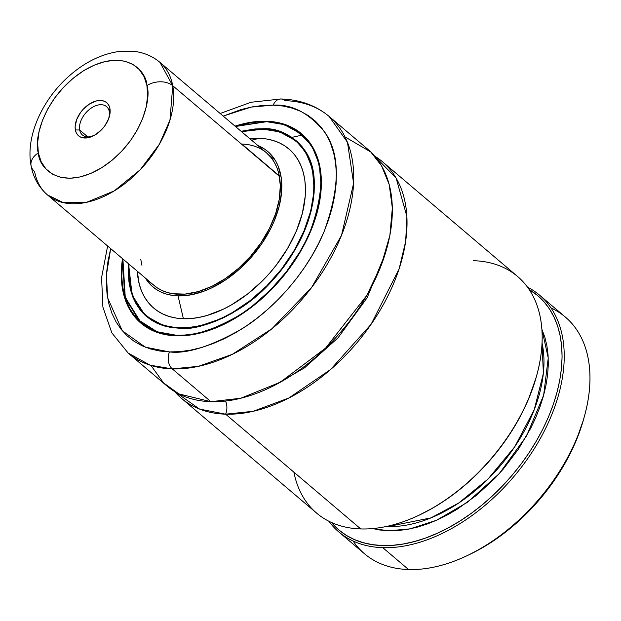 <?xml version="1.0" encoding="UTF-8"?>
<svg xmlns="http://www.w3.org/2000/svg" width="621" height="621" viewBox="0 0 621 621"><rect width="100%" height="100%" fill="white"/><g stroke="black" fill="none" stroke-linecap="round" stroke-linejoin="round"><path stroke-width="0.93" d="M382.474 161.739A155.227 97.73 130.3 0 0 374.626 156.073L396.12 178.072L406.91 216.519L405.668 241.468L399.124 268.885L371.117 324.271L330.62 369.487L288.843 398.007L253.127 411.304L225.617 414.176A12.42 8.624 91.8 0 0 225.547 401.034A12.42 8.624 -88.2 0 1 225.617 414.176L199.574 409.084L174.648 391.548A155.227 97.73 130.3 0 0 181.518 398.372A155.227 97.73 130.3 0 0 225.617 414.176L360.739 528.929A155.227 97.73 -49.7 0 0 512.767 429.088A155.227 97.73 -49.7 0 0 517.596 276.492L382.474 161.739A155.227 97.73 130.3 0 1 377.638 314.335A155.227 97.73 130.3 0 1 225.617 414.176L360.739 528.929A155.227 97.73 130.3 0 1 293.896 472.162M272.472 386.363L304.445 367.904L337.987 337.902L367.127 297.777L385.354 253.438L367.127 297.777L337.987 337.902L304.445 367.904L272.472 386.363M551.013 307.938A155.227 97.73 130.3 0 1 584.151 417.343A155.227 97.73 130.3 0 1 466.41 555.989A155.227 97.73 130.3 0 1 408.54 569.527A155.227 97.73 -49.7 0 0 560.561 469.686A155.227 97.73 -49.7 0 0 565.397 317.09L539.657 295.231A155.227 97.73 130.3 0 1 534.828 447.826A155.227 97.73 130.3 0 1 382.8 547.668L408.54 569.527L382.8 547.668A155.227 97.73 -49.7 0 0 540.549 438.1A155.227 97.73 -49.7 0 0 527.524 287.166A155.227 97.73 130.3 0 1 539.657 295.231M466.41 555.989L469.119 554.716A150.569 94.796 -49.7 0 0 583.336 420.231A150.569 94.796 -49.7 0 0 583.732 418.795M387.939 526.546A133.492 84.045 -49.7 0 0 501.209 464.749A133.492 84.045 -49.7 0 0 542.063 343.103L543.352 373.5L534.254 409.689L514.77 446.732L488.013 479.063L458.717 503.01L430.997 517.86L387.939 526.546L387.543 526.212L387.939 526.546A133.492 84.045 -49.7 0 1 386.324 526.484L387.939 526.546M473.497 260.688A155.227 97.73 130.3 0 1 536.358 376.753A155.227 97.73 130.3 0 1 418.608 515.399A155.227 97.73 130.3 0 1 360.739 528.929A155.227 97.73 -49.7 0 1 316.64 513.125L181.518 398.372M418.608 515.399L419.509 514.972A153.674 96.752 -49.7 0 0 536.086 377.715L536.358 376.753M302.163 135.099L291.924 137.357M142.838 312.51L142.791 312.961M150.934 365.443L163.579 382.932L178.902 393.924L210.907 401.686A155.227 97.73 -49.7 0 0 362.936 301.845A155.227 97.73 -49.7 0 0 367.764 149.25L329.161 116.461A155.227 97.73 130.3 0 1 324.325 269.056A155.227 97.73 130.3 0 1 172.304 368.897L210.907 401.686L172.304 368.897L198.495 366.312L232.254 354.366L271.936 328.726L311.595 287.546L341.503 235.39L353.613 183.35L347.457 142.287L329.161 116.461C315.833 105.391 299.757 99.562 280.933 98.972L251.031 102.263L220.152 113.496M280.824 98.972A12.42 8.624 91.8 0 0 273.193 105.143A12.42 8.624 -88.2 0 1 280.824 98.972A12.42 8.624 -88.2 0 1 285.062 100.656A155.227 97.73 130.3 0 1 329.161 116.461M273.193 105.143C291.738 104.049 308.831 112.906 324.457 131.73C340.378 153.923 340.238 187.255 324.046 231.711C306.844 273.613 271.486 310.896 241.46 329.153C210.62 346.534 186.618 354.117 169.455 351.921A12.42 8.624 91.8 0 0 172.304 368.897A12.42 8.624 -88.2 0 1 169.455 351.921L159.636 351.012L150.414 348.932L141.875 345.687L134.097 341.309L127.158 335.852L121.134 329.363L116.065 321.895L112.013 313.535L109.017 304.352L107.099 294.439L106.284 283.898L106.579 272.813L107.976 261.309L110.685 248.61L106.447 274.816L107.612 297.793L122.283 330.76L145.33 347.17L169.455 351.921L179.779 351.641L190.492 350.174L201.507 347.535L212.716 343.747L224.002 338.849L235.266 332.895L246.397 325.932L257.28 318.03L267.822 309.266L277.921 299.726L287.469 289.502L296.38 278.689L304.569 267.387L311.952 255.72L318.464 243.789L324.046 231.711L328.633 219.601L332.188 207.577L334.68 195.755L336.077 184.251L336.365 173.166L335.55 162.624L333.632 152.712L330.636 143.529L326.584 135.168L321.523 127.701L315.491 121.211L308.559 115.747L300.781 111.376L292.235 108.132L283.013 106.044L273.193 105.143L262.877 105.423L252.157 106.89L241.142 109.529L223.226 116.096L251.187 107.084L273.193 105.143M176.224 335.829A124.177 78.184 130.3 0 1 140.944 323.184A124.177 78.184 130.3 0 1 122.5 258.647L121.545 267.038L121.289 276.671L122.003 285.846L123.664 294.463L126.273 302.45L129.797 309.716L134.198 316.205L139.446 321.857L145.477 326.599L152.238 330.403L159.667 333.229L167.686 335.037L176.224 335.829L185.198 335.581L194.513 334.308L204.092 332.01L213.841 328.719L223.653 324.457L233.449 319.279L243.129 313.225L252.592 306.355L270.539 290.442L286.591 272.145L293.71 262.326L305.796 241.802L310.647 231.291L314.637 220.765L317.735 210.309L319.893 200.032L321.111 190.026L321.36 180.393L320.653 171.217L318.984 162.601L316.376 154.613L312.86 147.34L308.451 140.851L303.211 135.207L297.18 130.457L290.418 126.661L282.99 123.835L274.971 122.026L266.432 121.235A124.177 78.184 130.3 0 1 301.713 133.88A124.177 78.184 130.3 0 1 297.847 255.953A124.177 78.184 130.3 0 1 176.224 335.829M235.041 126.133A124.177 78.184 130.3 0 1 266.432 121.235L257.459 121.483L248.136 122.756L235.041 126.133M140.54 322.423A124.177 78.184 -49.7 0 0 142.822 324.698M305.128 137.194L305.757 137.73A123.866 77.99 -49.7 0 0 305.183 137.241L301.69 134.276A123.866 77.99 130.3 0 1 316.687 214.183L321.228 187.216L319.256 164.255L312.146 146.579L301.69 134.276L284.17 124.611L266.502 121.662A123.866 77.99 130.3 0 1 301.69 134.276C292.235 126.327 280.467 122.104 266.401 121.615L266.207 121.77C282.252 120.823 297.032 128.493 310.554 144.771C324.333 163.983 324.209 192.813 310.205 231.284C295.317 267.535 264.725 299.796 238.751 315.592C212.064 330.628 191.299 337.195 176.449 335.293L176.667 335.837L196.717 333.803L222.605 324.962A123.866 77.99 130.3 0 1 176.519 335.713L176.449 335.293L167.957 334.509L159.97 332.701L152.58 329.898L145.857 326.11L139.849 321.391L134.633 315.771L130.255 309.312L126.746 302.078L124.153 294.137L122.5 285.559L121.794 276.43L122.919 259.004L124.611 295.806L138.196 319.784L157.074 331.746L176.449 335.293L185.376 335.045L194.652 333.772L204.177 331.49L213.872 328.214L223.645 323.983L233.387 318.829L243.021 312.805L252.436 305.967L270.29 290.131L286.265 271.928L299.741 252.056L305.377 241.732L310.205 231.284L314.172 220.804L317.246 210.403L319.404 200.172L320.607 190.22L320.863 180.633L320.157 171.505L318.495 162.927L315.903 154.986L312.402 147.751L308.016 141.293L302.8 135.673L296.799 130.953L290.069 127.165L282.679 124.363L274.699 122.554L266.393 121.615L235.359 126.405M222.528 318.208A115.172 72.517 130.3 0 0 222.528 318.2L198.456 326.429L179.384 328.315C193.263 330.093 212.669 323.96 237.61 309.902C265.058 293.197 287.313 266.929 304.399 231.105C317.494 195.149 317.603 168.198 304.725 150.243C292.087 135.029 278.27 127.864 263.273 128.749L263.343 129.168L279.768 131.916L296.07 140.897L305.788 152.339L312.402 168.788L314.226 190.142L310.003 215.223A115.172 72.517 130.3 0 0 310.011 215.192M179.469 328.199L163.144 325.427L146.952 316.477A115.172 72.517 130.3 0 1 128.982 264.15M179.57 328.16L171.443 327.585L163.983 325.901L157.074 323.277L150.787 319.737L145.174 315.321L140.299 310.073L136.201 304.034L132.925 297.273L130.503 289.844L128.951 281.833L128.291 273.302L128.57 263.801L132.102 295.091L145.066 315.22L162.081 325.288L179.384 328.315L187.728 328.09L196.391 326.902L205.303 324.767L214.361 321.701L223.49 317.742L232.603 312.93L250.403 300.906L267.092 286.102L282.019 269.095L294.618 250.519L304.399 231.105L308.109 221.309L310.981 211.582L312.992 202.027L314.125 192.72L314.358 183.762L313.698 175.231L312.153 167.212L309.724 159.791L306.448 153.03L302.357 146.991L297.475 141.743L291.87 137.326L285.582 133.787L278.674 131.163L271.214 129.478L263.273 128.749L263.343 129.168L241.515 131.636A115.172 72.517 130.3 0 1 263.343 129.168L263.343 129.168A115.172 72.517 130.3 0 1 296.07 140.897C321.049 160.963 320.079 209.246 293.609 252.064C267.457 296.628 217.125 330.17 179.578 328.16L179.578 328.16C166.544 327.709 155.677 323.813 146.952 316.477L150.445 319.442M146.579 315.74A115.172 72.517 -49.7 0 0 148.737 317.913M299.306 144.056L299.951 144.615A114.862 72.315 -49.7 0 0 299.361 144.103L295.681 140.983A114.862 72.315 130.3 0 1 292.103 253.896A114.862 72.315 130.3 0 1 179.609 327.779L171.706 327.05L164.286 325.373L157.416 322.765L151.167 319.248L145.586 314.855L140.734 309.631L136.659 303.63L133.406 296.9L130.992 289.518L129.447 281.546L128.795 273.061L129.028 264.15M150.6 319.163L151.252 319.706A114.862 72.315 -49.7 0 1 150.647 319.21L146.975 316.081A114.862 72.315 130.3 0 0 179.609 327.779L187.907 327.554L196.523 326.374L205.388 324.247L214.4 321.204L223.482 317.269L232.541 312.472L250.247 300.517L266.844 285.8L281.693 268.877L294.222 250.403L303.948 231.09L310.5 211.676L312.503 202.167L313.628 192.914L313.861 184.002L313.201 175.518L311.664 167.546L309.25 160.156L305.99 153.434L301.915 147.425L297.071 142.209L291.49 137.815L285.233 134.299L278.363 131.691L270.942 130.014L263.048 129.284A114.862 72.315 130.3 0 0 241.561 131.675L254.75 129.51L263.048 129.284A114.862 72.315 130.3 0 1 295.681 140.983M259.252 138.312L251.606 140.206L259.252 138.312A104.421 65.741 -49.7 0 0 249.828 138.7L259.252 138.312A104.421 65.741 -49.7 0 1 296.434 230.857A104.421 65.741 -49.7 0 1 183.405 318.752L178.048 295.883L183.405 318.752L190.942 318.55L198.782 317.471L206.84 315.546L223.288 309.196L231.517 304.841L247.616 293.974L262.706 280.591L269.685 273.108L276.205 265.206L287.593 248.416L296.434 230.857L302.388 213.213L305.229 196.151L305.447 188.054L304.849 180.338L303.444 173.088L301.255 166.381L298.29 160.265L294.587 154.808L290.178 150.057L285.109 146.067L279.419 142.869L273.178 140.493L266.432 138.972L259.252 138.312M257.886 145.531A88.787 55.898 130.3 0 1 269.436 231.074A88.787 55.898 130.3 0 1 178.048 295.883L171.939 295.317L166.211 294.02L160.893 292.002L156.065 289.285L151.749 285.893L145.345 278.045A88.787 55.898 130.3 0 0 178.048 295.883L191.128 294.789L204.946 290.799L211.963 287.756L225.881 279.722L239.209 269.359L251.42 257.071L262.046 243.323L270.694 228.652L274.164 221.138L279.225 206.133L281.639 191.633L281.313 178.188L278.262 166.312L275.74 161.111L272.588 156.476L268.839 152.44L264.53 149.04L257.886 145.531M241.872 144.056L279.295 175.844L241.872 144.056A86.924 54.726 130.3 0 1 266.564 152.906A86.924 54.726 130.3 0 1 263.855 238.363A86.924 54.726 130.3 0 1 178.724 294.269A86.924 54.726 130.3 0 1 154.031 285.419L47.398 194.862A86.924 54.726 130.3 0 1 34.582 171.497A18.63 12.886 -10.6 0 1 31.05 165.582A18.63 12.886 -10.6 0 1 38.355 152.945C33.518 140.121 43.509 96.379 83.556 70.771C123.858 46.49 146.44 70.01 146.921 85.543A18.63 12.886 -10.6 0 1 172.754 85.714L159.939 62.348A86.924 54.726 130.3 0 1 172.754 85.714L279.38 176.271L172.754 85.714A86.924 54.726 130.3 0 1 131.062 178.553A86.924 54.726 130.3 0 1 47.398 194.862L63.342 202.632L86.575 202.314L114.171 190.934L140.206 169.789L159.349 144.274L169.96 120.125L172.754 85.714A18.63 12.886 169.4 0 0 146.921 85.543C151.757 98.359 141.767 142.1 101.72 167.709C61.417 191.99 38.828 168.47 38.355 152.945A18.63 12.886 169.4 0 0 31.05 165.582M469.057 554.747L482.377 547.776L494.106 540.441L505.587 532.104L516.703 522.866L527.345 512.806L537.413 502.024L546.806 490.629L555.438 478.713L563.224 466.41L570.094 453.835L575.977 441.096L583.375 420.083M140.765 259.283L141.937 265.314M152.976 284.488L157.198 287.81L161.934 290.473L167.134 292.452L172.747 293.717L185.004 294.098L198.231 291.598L211.924 286.312L225.555 278.449L238.596 268.303L250.558 256.271L260.967 242.819L269.429 228.45L275.615 213.725L279.295 199.209L280.319 185.462L278.658 173.011L276.834 167.422L274.366 162.329L271.284 157.788L266.525 152.875M137.295 271.206A104.421 65.741 -49.7 0 0 183.405 318.752L176.224 318.092L169.479 316.563L163.23 314.195L157.548 310.997L152.471 307.007L148.062 302.256L144.359 296.799L141.402 290.682L139.205 283.968L137.295 271.206M146.975 316.081A114.862 72.315 130.3 0 1 129.028 264.189M297.769 142.426A115.172 72.517 -49.7 0 0 295.285 140.641M263.273 128.749L241.111 131.287L254.928 128.974L263.273 128.749M235.46 126.49L248.004 123.284L257.28 122.019L266.207 121.77L235.46 126.49M266.293 121.654L235.429 126.467M122.896 258.98L125.349 298.732L141.324 323.099L158.852 332.763L176.519 335.713A123.866 77.99 130.3 0 1 141.324 323.099L124.549 296.24L122.826 258.918M143.109 324.542A123.866 77.99 -49.7 0 0 144.817 326.072A123.866 77.99 -49.7 0 0 145.399 326.553L144.771 326.025M303.514 135.487A124.177 78.184 -49.7 0 0 300.898 133.608M345.028 136.899L370.822 152.029L381.558 165.83L389.188 184.499L392.348 207.988L389.864 235.483L381.201 265.4L366.708 295.557L325.59 348.117L280.18 382.28L240.839 398.232L210.907 401.686A155.227 97.73 -49.7 0 1 166.808 385.874L128.198 353.093L150.166 365.195L172.304 368.897A155.227 97.73 130.3 0 1 128.198 353.093L111.834 332.864L102.9 307.1L101.588 277.61L107.619 246.001M419.447 515.003L433.039 507.893L445.016 500.402L456.73 491.894L468.071 482.47L478.938 472.201L489.208 461.201L498.803 449.565L507.613 437.409L515.562 424.849L522.572 412.01L528.572 399.008L536.125 377.568M541.908 329.301L548.242 357.999L543.639 395.243L526.468 436.152L499.183 473.707L467.341 502.358L436.47 520.297L409.891 528.898L388.645 530.792L372.678 528.556L379.866 530.016L388.645 530.792L397.844 530.575L407.384 529.371L417.172 527.182L427.147 524.046L437.215 519.963L447.291 514.988L457.289 509.158L476.718 495.123L494.867 478.333L503.266 469.072L518.364 449.224L530.776 428.148L535.845 417.374L540.091 406.561L543.491 395.802L545.999 385.183L547.613 374.797L548.304 364.729L548.071 355.065L546.915 345.881L544.85 337.257L541.892 329.27M529.193 289.557L537.716 295.619L544.097 301.891L549.569 309.103L554.095 317.199L557.635 326.103L560.158 335.751L561.648 346.052L562.083 356.92L561.469 368.261L559.8 379.99L557.099 391.991L553.389 404.17L548.7 416.419L543.065 428.645L536.536 440.731L529.177 452.577L521.042 464.089L512.201 475.158L502.738 485.7L492.717 495.62L482.238 504.834L471.378 513.264L460.246 520.84L448.921 527.501L437.502 533.175L426.091 537.833L414.789 541.419L403.681 543.918L392.876 545.292L382.451 545.541L372.499 544.664L363.106 542.661L354.358 539.556L346.324 535.364L339.066 530.132L331.404 522.455A153.674 96.752 130.3 0 0 512.007 475.391A153.674 96.752 130.3 0 0 529.193 289.557M328.781 521.19A155.227 97.73 -49.7 0 0 382.8 547.668A155.227 97.73 130.3 0 1 338.701 531.855A155.227 97.73 130.3 0 1 328.781 521.19M338.701 531.855L364.442 553.715A155.227 97.73 -49.7 0 0 408.54 569.527A155.227 97.73 130.3 0 1 353.077 541.007M404.737 206.591L405.847 206.327M109.28 111.609A18.63 11.729 130.3 0 1 109.024 117.718A18.63 11.729 -49.7 0 0 109.28 111.609L109.909 108.52A21.735 13.685 130.3 0 1 109.327 116.709A21.735 13.685 130.3 0 1 92.847 136.123A21.735 13.685 130.3 0 1 75.366 129.96L79.674 129.991L87.802 136.899L79.674 129.991A18.63 11.729 -49.7 0 0 93.787 135.657A18.63 11.729 130.3 0 1 82.414 134.998A18.63 11.729 130.3 0 1 79.674 129.991L75.366 129.96L76.259 132.762L77.788 135.052L79.884 136.721L82.469 137.73L88.694 137.59L95.525 134.664L101.914 129.385L104.631 126.102L108.605 118.89L110.142 111.733L109.909 108.52L109.009 105.717L107.487 103.435L105.391 101.759L102.807 100.749L99.834 100.462L96.581 100.889L89.75 103.816L83.361 109.094L80.637 112.378L76.67 119.589L75.133 126.746L75.366 129.96A21.735 13.685 130.3 0 1 89.75 103.816A21.735 13.685 130.3 0 1 109.909 108.52L109.28 111.609A18.63 11.729 -49.7 0 0 92.001 107.58A18.63 11.729 -49.7 0 0 79.674 129.991A18.63 11.729 130.3 0 1 88.601 110.103A18.63 11.729 130.3 0 1 106.533 106.602A18.63 11.729 130.3 0 1 109.28 111.609M146.921 85.543L147.643 95.642L146.261 106.649L142.814 118.145L137.443 129.68L130.34 140.82L121.794 151.12L112.129 160.202L101.72 167.709L90.953 173.352L80.256 176.915L70.026 178.266L60.672 177.342L52.552 174.191L45.962 168.92L41.172 161.747L38.355 152.945L37.625 142.838L39.014 131.831L42.461 120.334L47.833 108.799L54.927 97.668L63.474 87.359L73.146 78.277L83.556 70.771L94.322 65.127L105.019 61.564L115.242 60.221L124.596 61.137L132.723 64.289L139.314 69.56L144.103 76.732L146.921 85.543M584.151 417.343L583.336 420.231M296.07 140.897L299.563 143.862M144.817 326.072L141.324 323.099M275.243 160.28L159.939 62.348C153.053 56.612 145.104 53.041 136.077 51.628L119.077 51.473C102.566 53.864 86.917 61.184 72.129 73.441C43.586 96.907 25.143 135.238 31.081 165.737C33.255 177.513 38.696 187.224 47.398 194.862"/></g></svg>
